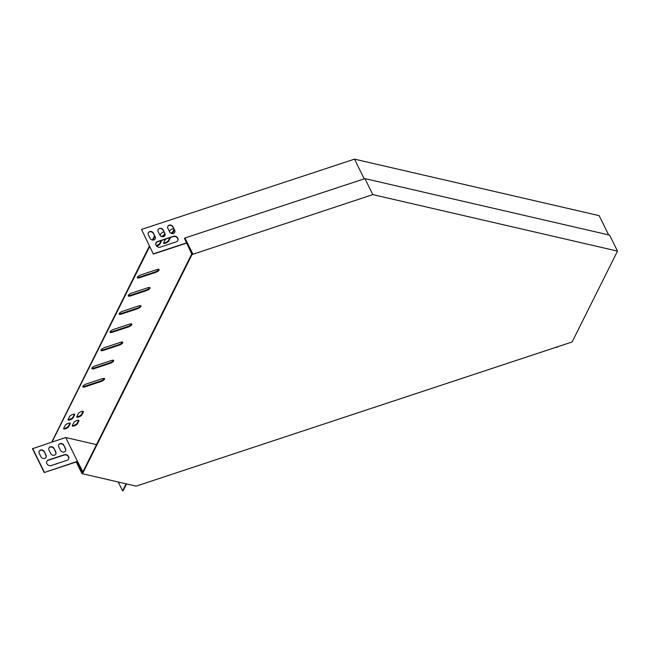 <?xml version="1.0" encoding="UTF-8"?>
<svg xmlns="http://www.w3.org/2000/svg" width="650" height="650" viewBox="0 0 650 650"><rect width="100%" height="100%" fill="white"/><g stroke="black" fill="none" stroke-linecap="round" stroke-linejoin="round"><path stroke-width="0.97" d="M191.734 254.004L82.558 472.526L82.826 473.086L192.002 254.564L184.438 238.347L184.949 238.006L364.918 178.612L372.808 194.61L617.5 251.111L609.611 235.113L364.918 178.612M82.826 473.086L81.998 473.639L136.126 486.135L571.447 342.184L572.276 341.632L617.5 251.111M192.002 254.564L372.808 194.61M76.724 461.565L82.558 472.526M81.998 473.639L76.245 461.963M192.839 254.012L184.949 238.006M154.464 235.852L152.384 240.029M149.386 246.017L51.748 442.138M158.267 229.344L157.918 230.043M154.741 236.405L152.912 240.078M149.662 246.569L51.992 442.057L32.5 448.736L44.224 472.534L76.976 461.719M126.539 483.925L123.167 490.669L122.59 490.856L118.227 481.999M126.108 483.819L122.59 490.856M141.513 229.442L153.368 254.085L141.513 229.442L354.51 159.144L599.137 215.629L608.628 234.886M557.83 346.678L556.936 347.506L556.709 347.043M557.253 346.864L556.936 347.506M82.696 472.241L82.087 472.095L76.944 461.663L77.456 461.321L65.731 437.523L96.493 444.632M82.907 471.827L77.456 461.321L44.224 472.534M82.087 472.095L82.599 471.754M65.731 437.523L51.992 442.057M85.02 386.831L100.929 381.574A3.283 1.073 153.8 0 0 104.601 378.674A3.283 1.073 153.8 0 0 102.383 378.666L86.474 383.923A3.283 1.073 153.8 0 0 82.81 386.823A3.283 1.073 153.8 0 0 85.02 386.831L84.752 386.271L100.653 381.022A3.283 1.073 153.8 0 0 104.333 378.454M94.104 368.648L110.013 363.399A3.283 1.073 153.8 0 0 113.685 360.49A3.283 1.073 153.8 0 0 111.467 360.49L95.558 365.739A3.283 1.073 153.8 0 0 91.886 368.648A3.283 1.073 153.8 0 0 94.104 368.648L93.836 368.095L109.736 362.838A3.283 1.073 153.8 0 0 113.417 360.279M103.188 350.472L119.096 345.215A3.283 1.073 153.8 0 0 122.761 342.314A3.283 1.073 153.8 0 0 120.551 342.306L104.642 347.563A3.283 1.073 153.8 0 0 100.969 350.464A3.283 1.073 153.8 0 0 103.188 350.472L102.911 349.911L118.82 344.662A3.283 1.073 153.8 0 0 122.501 342.095M139.523 277.745L155.423 272.496A3.283 1.073 153.8 0 0 159.096 269.596A3.283 1.073 153.8 0 0 156.877 269.588L140.977 274.836A3.283 1.073 153.8 0 0 137.304 277.745A3.283 1.073 153.8 0 0 139.523 277.745L139.246 277.192L155.155 271.944A3.283 1.073 153.8 0 0 158.836 269.376M130.439 295.929L146.339 290.68A3.283 1.073 153.8 0 0 150.012 287.771A3.283 1.073 153.8 0 0 147.794 287.771L131.893 293.02A3.283 1.073 153.8 0 0 128.221 295.929A3.283 1.073 153.8 0 0 130.439 295.929L130.162 295.368L146.071 290.119A3.283 1.073 153.8 0 0 149.752 287.56M121.355 314.113L137.264 308.856A3.283 1.073 153.8 0 0 140.928 305.955A3.283 1.073 153.8 0 0 138.71 305.947L122.809 311.204A3.283 1.073 153.8 0 0 119.137 314.104A3.283 1.073 153.8 0 0 121.355 314.113L121.079 313.552L136.987 308.303A3.283 1.073 153.8 0 0 140.668 305.736M112.271 332.288L128.18 327.039A3.283 1.073 153.8 0 0 131.844 324.131A3.283 1.073 153.8 0 0 129.626 324.131L113.726 329.379A3.283 1.073 153.8 0 0 110.053 332.288A3.283 1.073 153.8 0 0 112.271 332.288L111.995 331.736L127.904 326.479A3.283 1.073 153.8 0 0 131.584 323.919M78.26 413.652L76.806 416.561A2.868 0.934 153.8 0 0 76.765 416.999A2.868 0.934 153.8 0 0 79.227 416.804A2.868 0.934 153.8 0 0 81.868 414.895L83.322 411.986A2.868 0.934 153.8 0 0 83.371 411.548A2.868 0.934 153.8 0 0 80.909 411.743A2.868 0.934 153.8 0 0 78.26 413.652M165.815 239.054A2.868 0.934 153.8 0 0 165.092 239.858L163.638 242.767A2.868 0.934 153.8 0 0 163.597 243.197A2.868 0.934 153.8 0 0 166.059 243.011A2.868 0.934 153.8 0 0 168.699 241.093L170.154 238.184A2.868 0.934 153.8 0 0 170.202 237.754A2.868 0.934 153.8 0 0 170.105 237.64M69.591 416.52L68.136 419.429A2.868 0.934 153.8 0 0 68.087 419.859A2.868 0.934 153.8 0 0 70.549 419.673A2.868 0.934 153.8 0 0 73.19 417.755L74.644 414.846A2.868 0.934 153.8 0 0 74.693 414.416A2.868 0.934 153.8 0 0 72.231 414.602A2.868 0.934 153.8 0 0 69.591 416.52M157.097 241.954A2.868 0.934 153.8 0 0 156.414 242.718L155.732 244.099M156.642 246.131A2.868 0.934 153.8 0 0 160.022 243.961L161.476 241.053A2.868 0.934 153.8 0 0 161.525 240.614A2.868 0.934 153.8 0 0 161.428 240.5M68.746 426.66L70.2 423.751A2.868 0.934 153.8 0 0 70.241 423.321A2.868 0.934 153.8 0 0 67.779 423.516A2.868 0.934 153.8 0 0 65.138 425.425L63.684 428.334A2.868 0.934 153.8 0 0 63.635 428.764A2.868 0.934 153.8 0 0 66.097 428.577A2.868 0.934 153.8 0 0 68.746 426.66L68.469 426.108L69.924 423.199A2.868 0.934 153.8 0 0 69.956 423.118M163.808 231.782A2.868 0.934 153.8 0 0 160.867 233.813L160.046 235.446M162.183 236.811A2.868 0.934 153.8 0 0 164.474 235.048L164.929 234.138M77.415 423.8L78.869 420.891A2.868 0.934 153.8 0 0 78.918 420.461A2.868 0.934 153.8 0 0 76.456 420.648A2.868 0.934 153.8 0 0 73.808 422.565L72.361 425.474A2.868 0.934 153.8 0 0 72.312 425.904A2.868 0.934 153.8 0 0 74.774 425.718A2.868 0.934 153.8 0 0 77.415 423.8L77.147 423.247L78.601 420.339A2.868 0.934 153.8 0 0 78.634 420.249M173.599 228.621A2.868 0.934 153.8 0 0 169.544 230.945L169.349 231.343M171.649 233.529A2.868 0.934 153.8 0 0 173.152 232.188L174.257 229.97M82.794 386.482A3.283 1.073 153.8 0 0 84.752 386.271M91.877 368.306A3.283 1.073 153.8 0 0 93.836 368.095M100.961 350.123A3.283 1.073 153.8 0 0 102.911 349.911M137.296 277.404A3.283 1.073 153.8 0 0 139.246 277.192M128.213 295.588A3.283 1.073 153.8 0 0 130.162 295.368M119.129 313.763A3.283 1.073 153.8 0 0 121.079 313.552M110.045 331.947A3.283 1.073 153.8 0 0 111.995 331.736M76.773 416.65A2.868 0.934 153.8 0 0 79.389 416.057A2.868 0.934 153.8 0 0 81.591 414.334L83.046 411.426A2.868 0.934 153.8 0 0 83.086 411.344M163.605 242.848A2.868 0.934 153.8 0 0 166.221 242.255A2.868 0.934 153.8 0 0 168.423 240.541L169.829 237.729M68.096 419.51A2.868 0.934 153.8 0 0 70.712 418.917A2.868 0.934 153.8 0 0 72.922 417.202L74.376 414.294A2.868 0.934 153.8 0 0 74.409 414.204M156.227 245.619A2.868 0.934 153.8 0 0 159.754 243.401L161.151 240.589M63.643 428.415A2.868 0.934 153.8 0 0 66.267 427.822A2.868 0.934 153.8 0 0 68.469 426.108M161.281 236.519A2.868 0.934 153.8 0 0 164.198 234.496L164.678 233.545M72.321 425.555A2.868 0.934 153.8 0 0 74.937 424.962A2.868 0.934 153.8 0 0 77.147 423.247M170.909 233.228A2.868 0.934 153.8 0 0 172.876 231.627L173.989 229.409M32.646 448.443L44.371 472.241M67.064 460.298L51.163 465.554A3.283 2.852 -153.5 0 1 47.564 464.636A3.283 2.852 -153.5 0 1 46.857 461.297A3.283 2.852 -153.5 0 1 48.417 459.989L64.326 454.732A3.283 2.852 -153.5 0 1 67.917 455.65A3.283 2.852 -153.5 0 1 68.632 458.981A3.283 2.852 -153.5 0 1 67.064 460.298M63.822 445.193L65.536 448.671A2.868 2.494 -153.5 0 1 60.474 450.344L58.76 446.867A2.868 2.494 -153.5 0 1 63.822 445.193L65.39 448.963A2.868 2.494 -153.5 0 1 65.496 450.938M44.306 451.636L46.02 455.114A2.868 2.494 -153.5 0 1 40.958 456.788L39.244 453.31A2.868 2.494 -153.5 0 1 44.306 451.636L45.874 455.406A2.868 2.494 -153.5 0 1 45.979 457.372M54.064 448.411L55.778 451.896A2.868 2.494 -153.5 0 1 50.716 453.562L49.002 450.084A2.868 2.494 -153.5 0 1 54.064 448.411L55.632 452.181A2.868 2.494 -153.5 0 1 55.737 454.155M46.784 461.451A3.283 2.852 -153.5 0 1 48.271 460.273L64.179 455.024A3.283 2.852 -153.5 0 1 67.706 455.878A3.283 2.852 -153.5 0 1 68.551 459.128M58.654 444.892A2.868 2.494 -153.5 0 1 63.676 445.486M39.138 451.336A2.868 2.494 -153.5 0 1 44.159 451.929M48.896 448.118A2.868 2.494 -153.5 0 1 53.917 448.703M354.51 159.144L364.211 178.839M153.368 254.085L186.623 243.108L191.766 253.541M153.514 253.793L186.656 242.856M176.207 241.857L160.298 247.106A3.283 2.852 -153.5 0 1 156.707 246.196A3.283 2.852 -153.5 0 1 155.992 242.856A3.283 2.852 -153.5 0 1 157.56 241.54L173.461 236.291A3.283 2.852 -153.5 0 1 177.06 237.201A3.283 2.852 -153.5 0 1 177.767 240.541A3.283 2.852 -153.5 0 1 176.207 241.857M172.965 226.744L174.679 230.222A2.868 2.494 -153.5 0 1 169.618 231.896L167.903 228.418A2.868 2.494 -153.5 0 1 172.965 226.744L174.533 230.514A2.868 2.494 -153.5 0 1 174.639 232.489M153.441 233.188L155.155 236.665A2.868 2.494 -153.5 0 1 150.093 238.339L148.379 234.861A2.868 2.494 -153.5 0 1 153.441 233.188L155.009 236.957A2.868 2.494 -153.5 0 1 155.114 238.932M163.199 229.97L164.913 233.447A2.868 2.494 -153.5 0 1 159.859 235.113L158.145 231.636A2.868 2.494 -153.5 0 1 163.199 229.97L164.775 233.74A2.868 2.494 -153.5 0 1 164.881 235.706M155.927 243.002A3.283 2.852 -153.5 0 1 157.414 241.824L173.314 236.576A3.283 2.852 -153.5 0 1 176.849 237.429A3.283 2.852 -153.5 0 1 177.694 240.679M167.798 226.444A2.868 2.494 -153.5 0 1 172.819 227.037M148.273 232.887A2.868 2.494 -153.5 0 1 153.294 233.48M158.039 229.669A2.868 2.494 -153.5 0 1 163.061 230.254M172.876 231.627L173.152 232.188M78.601 420.339L78.869 420.891M164.198 234.496L164.474 235.048M69.924 423.199L70.2 423.751M161.241 240.565L161.476 241.053M159.754 243.401L160.022 243.961M74.376 414.294L74.644 414.846M72.922 417.202L73.19 417.755M169.918 237.705L170.154 238.184M168.423 240.541L168.699 241.093M83.046 411.426L83.322 411.986M81.591 414.334L81.868 414.895M127.904 326.479L128.18 327.039M136.987 308.303L137.264 308.856M146.071 290.119L146.339 290.68M155.155 271.944L155.423 272.496M118.82 344.662L119.096 345.215M109.736 362.838L110.013 363.399M100.653 381.022L100.929 381.574"/></g></svg>
